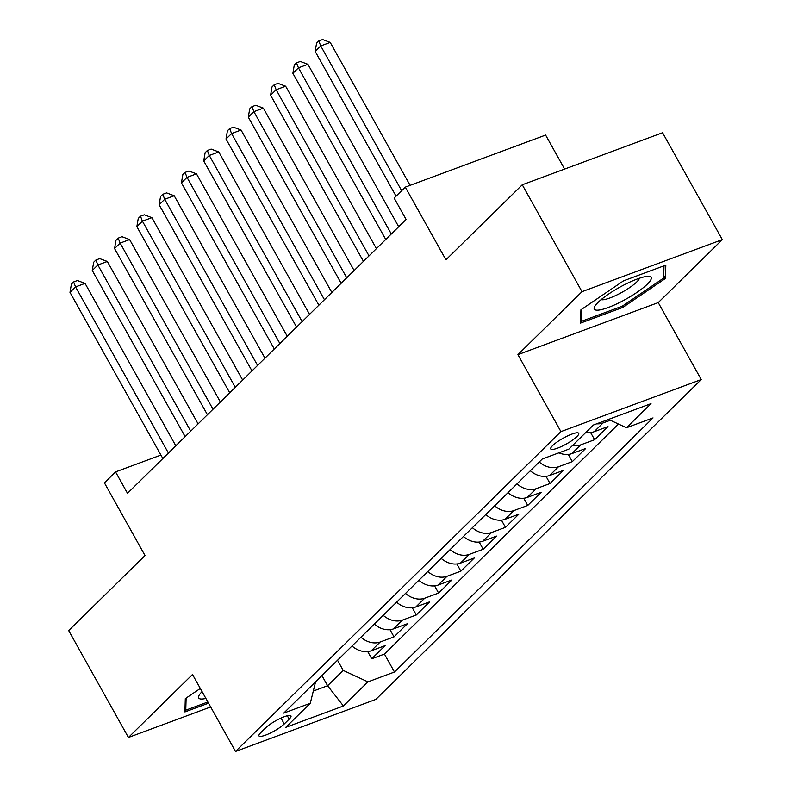 <?xml version="1.0" encoding="UTF-8"?>
<svg xmlns="http://www.w3.org/2000/svg" width="791" height="791" viewBox="0 0 791 791"><rect width="100%" height="100%" fill="white"/><g stroke="black" fill="none" stroke-linecap="round" stroke-linejoin="round"><path stroke-width="1.19" d="M552.583 445.62A16.018 3.302 150.8 0 0 550.734 448.932A16.018 3.302 150.8 0 0 561.808 446.342A16.018 3.302 150.8 0 0 576.857 436.622A16.018 3.302 150.8 0 0 578.705 433.3A16.018 3.302 150.8 0 0 567.631 435.9A16.018 3.302 150.8 0 0 552.583 445.62M564.616 169.066L545.612 135.073L405.299 187.121L394.155 198.066L406.099 219.453L127.489 493.287L115.545 471.901L104.402 482.856L145.02 555.549L68.679 630.575L128.419 737.469L210.653 706.966M722.321 239.624L662.581 132.73L522.268 184.778L582.008 291.671L517.927 354.645L560.938 431.609L701.251 379.561L658.241 302.597L722.321 239.624L582.008 291.671M560.938 431.609L235.52 751.45L375.834 699.402L701.251 379.561M352.005 646.01A20.022 15.642 45.5 0 0 371.266 650.775L385.108 645.634L371.73 658.784L367.716 651.586M360.923 637.239A20.022 15.642 45.5 0 0 380.184 642.015L394.027 636.874L390.003 629.685M394.027 636.874L407.395 623.733L393.552 628.865A20.022 15.642 45.5 0 1 374.301 624.099M396.588 602.188A20.022 15.642 45.5 0 0 415.839 606.964L429.681 601.822L416.313 614.973L412.289 607.775M418.874 580.287A20.022 15.642 45.5 0 0 438.135 585.053L451.977 579.922L438.6 593.062L434.585 585.874M441.16 558.377A20.022 15.642 45.5 0 0 460.421 563.143L474.264 558.011L460.886 571.151L456.872 563.963M463.457 536.476A20.022 15.642 45.5 0 0 482.708 541.242L496.55 536.1L483.182 549.251L479.158 542.053M485.743 514.565A20.022 15.642 45.5 0 0 505.004 519.331L518.837 514.199L505.469 527.34L501.445 520.152M508.03 492.655A20.022 15.642 45.5 0 0 527.29 497.43L541.133 492.289L527.755 505.439L523.741 498.241M530.316 470.754A20.022 15.642 45.5 0 0 549.577 475.52L563.419 470.388L550.042 483.528L546.027 476.34M558.891 452.828A20.022 15.642 45.5 0 0 571.863 453.609L585.706 448.477L572.338 461.618L568.314 454.43M585.923 432.351A20.022 15.642 45.5 0 0 594.16 431.708L608.002 426.567L594.624 439.717L590.6 432.519M284.266 723.953L289.17 719.138A15.523 3.204 150.8 0 0 290.959 715.924A15.523 3.204 150.8 0 0 280.232 718.446A15.523 3.204 150.8 0 0 265.657 727.858L260.753 732.674A15.523 3.204 150.8 0 0 258.964 735.887A15.523 3.204 150.8 0 0 269.691 733.376A15.523 3.204 150.8 0 0 284.266 723.953L280.993 718.09M321.917 675.573L327.603 685.738L343.205 670.402L367.924 681.872L394.472 672.024L653.03 417.915L626.482 427.753L651.003 403.657L593.359 425.044L568.838 449.14L542.29 458.988L283.742 713.106L310.29 703.258L315.579 681.812M367.924 681.872L343.413 705.977L285.769 727.354L310.29 703.258M371.73 658.784L384.436 654.068L618.483 424.045M610.316 420.258L603.068 422.948A20.022 15.642 -134.5 0 1 596.691 423.808M594.624 439.717L580.782 444.849A20.022 15.642 -134.5 0 1 572.546 445.491M572.338 461.618L558.495 466.759A20.022 15.642 -134.5 0 1 539.235 461.993M550.042 483.528L536.209 488.66A20.022 15.642 -134.5 0 1 516.948 483.894M527.755 505.439L513.913 510.571A20.022 15.642 -134.5 0 1 494.662 505.805M505.469 527.34L491.626 532.481A20.022 15.642 -134.5 0 1 472.365 527.706M483.182 549.251L469.34 554.382A20.022 15.642 -134.5 0 1 450.079 549.616M460.886 571.151L447.044 576.293A20.022 15.642 -134.5 0 1 427.793 571.527M438.6 593.062L424.757 598.194A20.022 15.642 -134.5 0 1 405.506 593.428M416.313 614.973L402.471 620.104A20.022 15.642 -134.5 0 1 383.21 615.339M337.52 660.238L343.205 670.402M405.299 187.121L445.926 259.804L522.268 184.778M235.52 751.45L192.5 674.486L128.419 737.469M160.909 455.072L115.545 471.901M313.305 691.037L327.603 685.738L343.413 705.977M384.436 654.068L394.472 672.024M626.482 427.753L608.516 419.418M200.301 688.447L185.302 698.641L184.916 711.94L208.537 703.179M517.927 354.645L658.241 302.597M623.565 280.815L580.93 309.795L580.545 323.104L622.804 307.422L665.439 278.452L665.824 265.143L623.565 280.815M663.728 275.377L665.439 278.452M622.141 306.226L622.804 307.422M175.81 445.798L85.042 283.386L75.56 286.906L168.414 453.055M69.984 292.373L71.398 284.117L73.622 281.932L75.56 286.906L69.984 292.373L162.847 458.533M73.622 281.932L77.419 280.528L85.042 283.386M202.071 691.611A32.54 6.714 150.8 0 0 199.441 694.745A32.54 6.714 150.8 0 0 205.887 698.433M207.875 701.983L185.766 710.189L186.112 698.087M185.005 708.835L185.766 710.189M597.838 310.171A32.54 6.714 150.8 0 0 636.478 292.7A32.54 6.714 150.8 0 0 647.948 276.346A32.54 6.714 150.8 0 0 647.582 276.366A32.54 6.714 150.8 0 0 619.046 287.617A32.54 6.714 150.8 0 0 595.069 305.899A32.54 6.714 150.8 0 0 597.838 310.171M601.16 299.621A22.277 4.598 150.8 0 0 602.851 299.779A22.277 4.598 150.8 0 0 624.237 291.009A22.277 4.598 150.8 0 0 639.415 278.244M664.005 265.816L663.649 278.076L622.339 306.157L581.395 321.344L581.741 309.241M580.634 319.989L581.395 321.344M198.096 423.887L107.329 261.475L97.847 264.995L190.71 431.154M92.27 270.473L93.684 262.216L95.909 260.021L97.847 264.995L92.27 270.473L185.134 436.632M95.909 260.021L99.706 258.617L107.329 261.475M220.382 401.986L129.615 239.574L120.133 243.084L212.997 409.244M114.566 248.562L115.97 240.306L118.205 238.121L120.133 243.084L114.566 248.562L207.42 414.721M118.205 238.121L121.992 236.707L129.615 239.574M242.669 380.075L151.902 217.663L142.42 221.183L235.283 387.333M136.853 226.661L138.257 218.405L140.491 216.21L142.42 221.183L136.853 226.661L229.716 392.811M140.491 216.21L144.278 214.806L151.902 217.663M264.965 358.165L174.198 195.753L164.716 199.273L257.579 365.432M159.139 204.75L160.553 196.494L162.778 194.299L164.716 199.273L159.139 204.75L252.003 370.91M162.778 194.299L166.575 192.895L174.198 195.753M287.252 336.264L196.484 173.852L187.002 177.372L279.866 343.521M181.426 182.84L182.84 174.584L185.064 172.398L187.002 177.372L181.426 182.84L274.289 348.999M185.064 172.398L188.861 170.994L196.484 173.852M309.538 314.353L218.771 151.941L209.289 155.461L302.152 321.621M203.722 160.939L205.126 152.683L207.361 150.488L209.289 155.461L203.722 160.939L296.585 327.098M207.361 150.488L211.148 149.084L218.771 151.941M331.834 292.452L241.057 130.04L231.585 133.55L324.439 299.71M226.008 139.028L227.422 130.772L229.647 128.587L231.585 133.55L226.008 139.028L318.872 305.188M229.647 128.587L233.434 127.173L241.057 130.04M354.121 270.542L263.354 108.13L253.871 111.65L346.735 277.799M248.295 117.127L249.709 108.871L251.934 106.676L253.871 111.65L248.295 117.127L341.158 283.277M251.934 106.676L255.73 105.272L263.354 108.13M376.407 248.631L285.64 86.219L276.158 89.739L369.021 255.898M270.591 95.217L271.995 86.961L274.22 84.766L276.158 89.739L270.591 95.217L363.445 261.376M274.22 84.766L278.017 83.362L285.64 86.219M398.694 226.73L307.926 64.318L298.444 67.838L391.308 233.988M292.878 73.306L294.282 65.05L296.516 62.865L298.444 67.838L292.878 73.306L385.741 239.465M296.516 62.865L300.303 61.461L307.926 64.318M410.094 185.341L330.213 42.407L320.741 45.927L401.65 190.7M315.164 51.405L316.578 43.149L318.803 40.954L320.741 45.927L315.164 51.405L396.073 196.178M318.803 40.954L322.599 39.55L330.213 42.407M380.184 642.015L371.266 650.775M603.068 422.948L594.16 431.708M580.782 444.849L571.863 453.609M558.495 466.759L549.577 475.52M536.209 488.66L527.29 497.43M513.913 510.571L505.004 519.331M491.626 532.481L482.708 541.242M469.34 554.382L460.421 563.143M447.044 576.293L438.135 585.053M424.757 598.194L415.839 606.964M402.471 620.104L393.552 628.865M287.291 715.766L289.17 719.138"/></g></svg>
